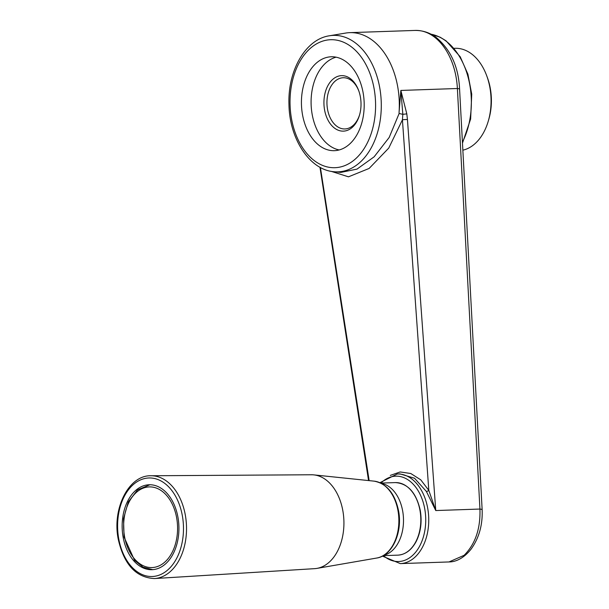 <?xml version="1.0" encoding="UTF-8"?>
<svg xmlns="http://www.w3.org/2000/svg" width="609" height="609" viewBox="0 0 609 609"><rect width="100%" height="100%" fill="white"/><g stroke="black" fill="none" stroke-linecap="round" stroke-linejoin="round"><path stroke-width="0.91" d="M390.293 475.401L400.159 471.96L410.786 473.513L420.796 479.862L428.805 490.352L402.427 119.836A4.271 0.754 -4 0 1 407.444 119.577L435.755 510.548L479.938 509.048C480.585 528.681 475.317 544.096 464.142 555.294L448.985 561.955M426.391 491.448A2.131 0.913 -28.5 0 0 428.805 490.352L435.755 510.548L426.391 491.448L414.562 478.263L399.991 473.886L397.266 473.985L379.917 482.678M331.182 171.342L348.47 176.823L369.123 168.449L388.74 148.101L402.427 119.836L402.831 114.347L406.804 113.86L407.444 119.577M320.403 167.49L369.153 480.63M406.804 113.86L400.859 90.436L457.382 88.511A6.402 1.218 -3.1 0 1 459.589 89.31C458.607 66.8 450.607 49.337 435.587 36.936C429.132 32.414 422.113 30.252 414.539 30.45L414.539 30.45C436.486 29.171 455.692 55.191 457.382 88.511L479.938 509.048A6.402 1.218 -3.1 0 1 482.145 509.847L459.589 89.31M329.355 35.794C305.429 39.273 287.745 70.751 288.963 104.154C289.29 138.327 309.326 169.881 333.976 171.738A68.277 45.599 -91.9 0 0 379.689 87.468A68.277 45.599 -91.9 0 0 329.355 35.794L345.706 33.061A70.461 47.053 88.1 0 1 349.84 32.65A70.461 47.053 88.1 0 1 397.647 86.387A70.461 47.053 88.1 0 1 399.062 112.437L400.859 90.436L402.838 114.347M333.976 171.738L340.789 172.408L357.003 169.112L374.139 156.817L389.174 137.474L399.139 113.48L402.831 114.347M399.139 113.48L399.062 112.437M363.093 92.606A46.977 31.371 88.1 0 1 334.41 150.674A46.977 31.371 88.1 0 1 301.463 104.794A46.977 31.371 88.1 0 1 331.22 56.782A46.977 31.371 88.1 0 1 363.093 92.606M123.147 537.29A42.493 28.379 88.1 0 1 149.098 484.764A42.493 28.379 88.1 0 1 178.901 526.267A42.493 28.379 88.1 0 1 151.984 569.697A42.493 28.379 88.1 0 1 123.147 537.29M154.541 578.55L314.724 568.646A46.977 31.371 -91.9 0 0 317.015 568.372A46.977 31.371 -91.9 0 0 342.821 510.601A46.977 31.371 -91.9 0 0 313.841 474.883A46.977 31.371 -91.9 0 0 311.534 474.769L151.047 475.758A51.43 34.348 88.1 0 1 185.311 515.001A51.43 34.348 88.1 0 1 154.541 578.55C136.081 577.682 123.985 564.573 118.253 539.231C111.965 508.667 128.712 474.974 151.047 475.758M339.221 149.951A46.977 31.371 88.1 0 1 311.123 104.466A46.977 31.371 88.1 0 1 336.069 57.177M360.368 96.831A27.755 18.536 88.1 0 1 359.516 115.086A27.755 18.536 88.1 0 1 331.623 125.431A27.755 18.536 88.1 0 1 330.147 82.154A27.755 18.536 88.1 0 1 358.686 90.589A27.755 18.536 88.1 0 1 360.368 96.831M462.855 150.179A51.24 34.226 -91.9 0 0 488.289 121.084L488.844 119.174A46.977 31.371 -91.9 0 0 487.436 77.724L486.751 75.859A51.24 34.226 -91.9 0 0 455.09 48.301L454.124 48.332M488.289 121.084A51.24 34.226 -91.9 0 0 486.751 75.859M359.653 114.599A25.624 17.113 88.1 0 1 344.938 128.956A25.624 17.113 88.1 0 1 326.964 103.926A25.624 17.113 88.1 0 1 343.194 77.739A25.624 17.113 88.1 0 1 358.853 91.061M383.419 555.636A42.706 28.516 -91.9 0 0 419.784 545.885A42.706 28.516 -91.9 0 0 417.896 490.344A42.706 28.516 -91.9 0 0 380.952 483.082M449.229 561.94L400.311 563.607A44.838 29.948 -91.9 0 0 428.112 510.806A44.838 29.948 -91.9 0 0 397.266 473.985M374.086 88.571A64.029 42.759 88.1 0 1 321.971 165.161A64.029 42.759 88.1 0 1 302.391 57.452A64.029 42.759 88.1 0 1 374.086 88.571M462.421 142.148A66.891 44.678 -91.9 0 0 470.491 89.264A66.891 44.678 -91.9 0 0 431.081 34.211M376.743 558.034C392.356 555.872 402.838 532.022 398.53 510.646C394.815 493.397 386.677 483.561 374.124 481.148A38.626 25.799 88.1 0 1 397.959 510.525A38.626 25.799 88.1 0 1 376.743 558.034L317.015 568.372M419.959 510.273A36.296 24.238 -91.9 0 0 395.332 482.594C407.923 483.424 416.229 492.673 420.248 510.327C422.159 521.822 420.789 532.236 416.137 541.576C411.486 550.133 405.373 554.654 397.799 555.149A36.296 24.238 -91.9 0 0 419.959 510.273M118.763 538.904A49.299 32.924 88.1 0 1 158.888 479.93A49.299 32.924 88.1 0 1 173.961 562.861A49.299 32.924 88.1 0 1 118.763 538.904M124.594 536.788A40.354 26.948 -91.9 0 0 169.774 556.398A40.354 26.948 -91.9 0 0 157.442 488.509A40.354 26.948 -91.9 0 0 124.594 536.788M383.921 555.248A36.296 24.238 -91.9 0 0 402.648 510.867A36.296 24.238 -91.9 0 0 381.478 483.432M368.552 480.562L319.969 167.247M414.539 30.45L349.84 32.65M449.746 561.917C454.733 561.848 463.152 559.191 471.107 549.097C479.039 538.013 482.724 524.935 482.145 509.847M462.475 143.13L470.635 119.014L471.731 94.159L467.925 74.222L460.214 56.766L446.039 40.811L440.101 37.195L430.997 34.165M374.124 481.148L313.841 474.883M149.905 484.756L137.619 489.819L128.301 501.93L123.52 518.731L124.076 537.115L134.574 560.356L143.115 567.2L152.798 569.651M383.267 555.636L397.799 555.149M380.8 483.089L395.332 482.594M400.311 563.607L382.414 556.108"/></g></svg>
